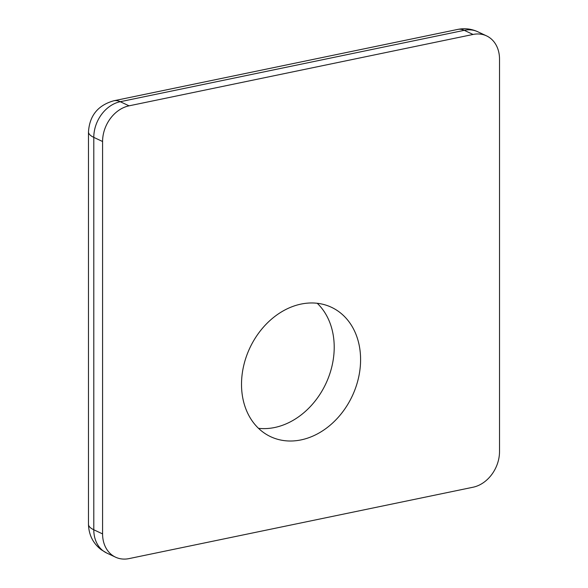 <?xml version="1.0" encoding="UTF-8"?>
<svg xmlns="http://www.w3.org/2000/svg" width="588" height="588" viewBox="0 0 588 588"><rect width="100%" height="100%" fill="white"/><g stroke="black" fill="none" stroke-linecap="round" stroke-linejoin="round"><path stroke-width="0.88" d="M101.54 549.508A31.774 0.86 -53.2 0 1 101.224 549.729C93.029 543.334 88.781 534.852 88.479 524.283A31.774 9.922 0 0 0 93.793 529.773A31.774 25.137 115.2 0 0 101.54 549.508A31.774 25.137 115.2 0 0 106.744 553.043L115.542 557.174A31.774 25.137 -64.8 0 1 102.584 533.904L102.584 141.51A31.774 25.137 -64.8 0 1 129.051 105.833L473.053 34.457A31.774 25.137 -64.8 0 1 486.563 35.883A31.774 25.137 -64.8 0 1 499.521 59.153L499.521 451.547A31.774 25.137 -64.8 0 1 473.053 487.224L129.051 558.6A31.774 25.137 -64.8 0 1 115.542 557.174M258.492 428.314A71.486 56.566 115.2 0 0 334.212 347.243A71.486 56.566 115.2 0 0 317.233 303.276M241.514 384.346A71.486 56.566 115.2 0 0 270.656 436.693A71.486 56.566 115.2 0 0 330.507 424.904A71.486 56.566 115.2 0 0 360.591 359.635A71.486 56.566 115.2 0 0 331.448 307.289A71.486 56.566 115.2 0 0 271.597 319.078A71.486 56.566 115.2 0 0 241.514 384.346M486.563 35.883L477.772 31.752A31.774 25.137 115.2 0 0 464.263 30.326L473.053 34.457M129.051 105.833L120.253 101.702L464.263 30.326A31.774 16.707 78.3 0 0 457.809 29.4L113.8 100.776A31.774 16.707 78.3 0 1 120.253 101.702A31.774 25.137 115.2 0 0 93.793 137.379L102.584 141.51M113.8 100.776C98.012 105.223 89.567 115.593 88.479 131.888A31.774 9.922 0 0 0 93.793 137.379L93.793 529.773L102.584 533.904M457.809 29.4C464.711 28.026 471.363 28.812 477.772 31.752M88.479 131.888L88.479 524.283M101.224 549.729L106.744 553.043"/></g></svg>
